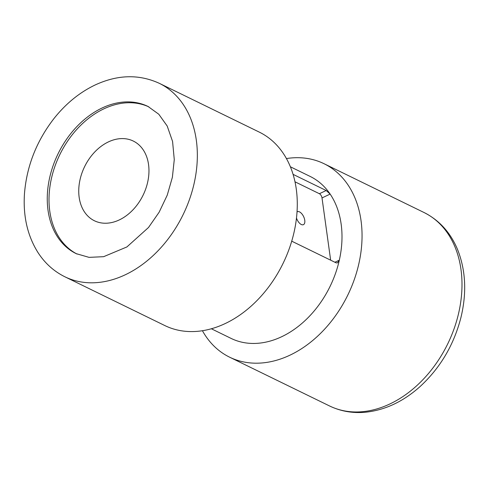 <?xml version="1.0" encoding="UTF-8"?>
<svg xmlns="http://www.w3.org/2000/svg" width="489" height="489" viewBox="0 0 489 489"><rect width="100%" height="100%" fill="white"/><g stroke="black" fill="none" stroke-linecap="round" stroke-linejoin="round"><path stroke-width="0.73" d="M291.725 241.175L336.218 262.893L337.52 262.844L339.323 260.166A90.117 66.119 -64 0 0 330.148 194.084L326.175 190.514L293.082 174.365M211.346 328.767L231.108 338.412A90.117 66.119 -64 0 0 339.323 260.166L334.91 262.251M295.008 181.816L319.39 193.717A3.576 1.791 -115.3 0 1 322.013 197.929L330.148 194.084A90.117 66.119 -64 0 0 310.16 176.437L290.393 166.792M202.422 330.717A107.641 78.98 -64 0 0 229.604 357.178A107.641 78.98 -64 0 0 358.853 263.718A107.641 78.98 -64 0 0 324.024 163.705A107.641 78.98 -64 0 0 286.444 158.558M108.442 141.889A44.346 32.537 -64 0 0 79.554 182.055A44.346 32.537 -64 0 0 94.408 220.759A44.346 32.537 -64 0 0 143.094 195.178A44.346 32.537 -64 0 0 133.301 141.058A44.346 32.537 -64 0 0 108.442 141.889M148.852 106.877A81.895 60.086 -64 0 0 103.857 108.845A81.895 60.086 -64 0 0 50.63 182.36A81.895 60.086 -64 0 0 77.03 254.048M64.896 276.792L164.842 325.57A107.641 78.98 -64 0 0 283.027 263.473A107.641 78.98 -64 0 0 259.262 132.103L159.316 83.326C138.98 74.022 117.556 74.585 95.037 85.025C79.426 92.525 65.703 103.741 53.863 118.686C36.437 141.278 26.632 166.364 24.45 193.944C23.032 216.279 27.512 235.765 37.891 252.41C44.841 263.192 53.845 271.322 64.896 276.792A107.641 78.98 -64 0 0 183.088 214.695A107.641 78.98 -64 0 0 159.316 83.326M322.013 197.929L330.65 260.172M297.043 211.896A7.152 3.582 -115.3 0 1 297.336 211.719A7.152 3.582 -115.3 0 1 301.75 213.711A7.152 3.582 -115.3 0 1 304.763 220.313A7.152 3.582 -115.3 0 1 303.455 224.653A7.152 3.582 -115.3 0 1 296.487 218.033M229.604 357.178L329.543 405.956A107.641 78.98 -64 0 0 447.735 343.859A107.641 78.98 -64 0 0 423.969 212.483L324.024 163.705M102.109 107.996A81.895 60.086 -64 0 0 48.759 182.171A81.895 60.086 -64 0 0 76.192 253.65L89.041 257.361L103.637 256.682L126.902 246.945L148.509 227.495L159.151 212.189L167.25 195.142L172.379 177.287L174.273 159.61L172.574 141.462L167.201 126.034L158.791 114.237L148.026 106.461A81.895 60.086 -64 0 0 102.109 107.996M326.175 190.514L319.39 193.717M329.543 405.956C340.662 411.298 352.606 413.394 365.381 412.245C384.892 410.185 403.009 401.726 419.739 386.866C440.143 368.174 453.884 345.008 460.968 317.373C466.861 292.807 465.736 270.221 457.606 249.622C450.528 232.611 439.318 220.227 423.969 212.483"/></g></svg>
